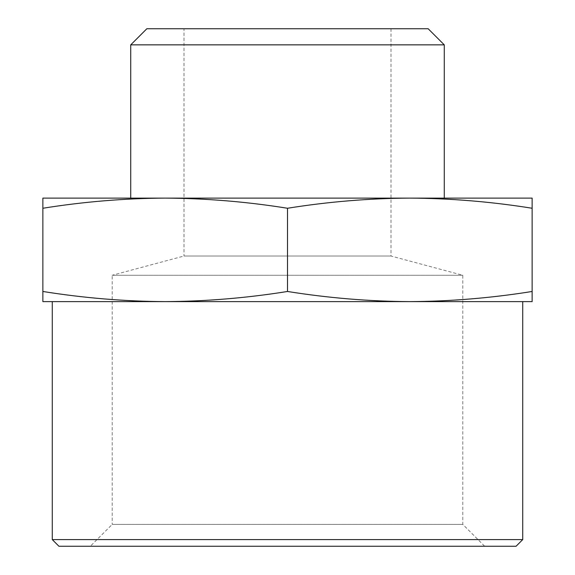 <?xml version="1.0" encoding="UTF-8"?>
<svg xmlns="http://www.w3.org/2000/svg" width="575" height="575" viewBox="0 0 575 575"><rect width="100%" height="100%" fill="white"/><g stroke="black" fill="none" stroke-linecap="round" stroke-linejoin="round"><path stroke-width="0.43" stroke-dasharray="2.88 2.16" d="M165.183 301.616L42.866 301.616L42.866 291.475C83.634 298.008 124.408 301.386 165.183 301.616C205.958 301.386 246.725 298.008 287.5 291.475C328.275 298.008 369.042 301.386 409.817 301.616L165.183 301.616L409.817 301.616C450.592 301.386 491.366 298.008 532.134 291.475L532.134 301.616L409.817 301.616M516.077 546.25L58.923 546.25M90.333 546.25L484.668 546.25L90.333 546.25L112.197 524.386L462.803 524.386L112.197 524.386L112.197 275.267L462.803 275.267L112.197 275.267L184 256.026L391 256.026L184 256.026L184 28.75L391 28.75L184 28.75M522.725 539.594L52.275 539.594M522.725 301.616L52.275 301.616M42.866 291.475L42.866 198.116L165.183 198.116C124.408 198.339 83.634 201.717 42.866 208.258M287.5 208.258C246.725 201.717 205.958 198.339 165.183 198.116L409.817 198.116C369.042 198.339 328.275 201.717 287.5 208.258L287.5 291.475M532.134 291.475L532.134 208.258C491.366 201.717 450.592 198.339 409.817 198.116L165.183 198.116M409.817 198.116L532.134 198.116L532.134 208.258M428.167 28.75L146.833 28.75M444.274 44.857L130.726 44.857M444.274 198.116L130.726 198.116M391 28.75L391 256.026L462.803 275.267L462.803 524.386L484.668 546.25"/><path stroke-width="0.86" d="M42.866 301.616L165.183 301.616C124.408 301.386 83.634 298.008 42.866 291.475L42.866 301.616M165.183 301.616L409.817 301.616C369.042 301.386 328.275 298.008 287.5 291.475C246.725 298.008 205.958 301.386 165.183 301.616L52.275 301.616L52.275 539.594L522.725 539.594L522.725 301.616L409.817 301.616L532.134 301.616L532.134 291.475C491.366 298.008 450.592 301.386 409.817 301.616M52.275 539.594L58.923 546.25L516.077 546.25L522.725 539.594M42.866 291.475L42.866 208.258C83.634 201.717 124.408 198.339 165.183 198.116C205.958 198.339 246.725 201.717 287.5 208.258C328.275 201.717 369.042 198.339 409.817 198.116C450.592 198.339 491.366 201.717 532.134 208.258L532.134 198.116L409.817 198.116L444.274 198.116L444.274 44.857L130.726 44.857L146.833 28.75L428.167 28.75L444.274 44.857M130.726 44.857L130.726 198.116L165.183 198.116L42.866 198.116L42.866 208.258M287.5 291.475L287.5 208.258M532.134 291.475L532.134 208.258M165.183 198.116L409.817 198.116"/></g></svg>
